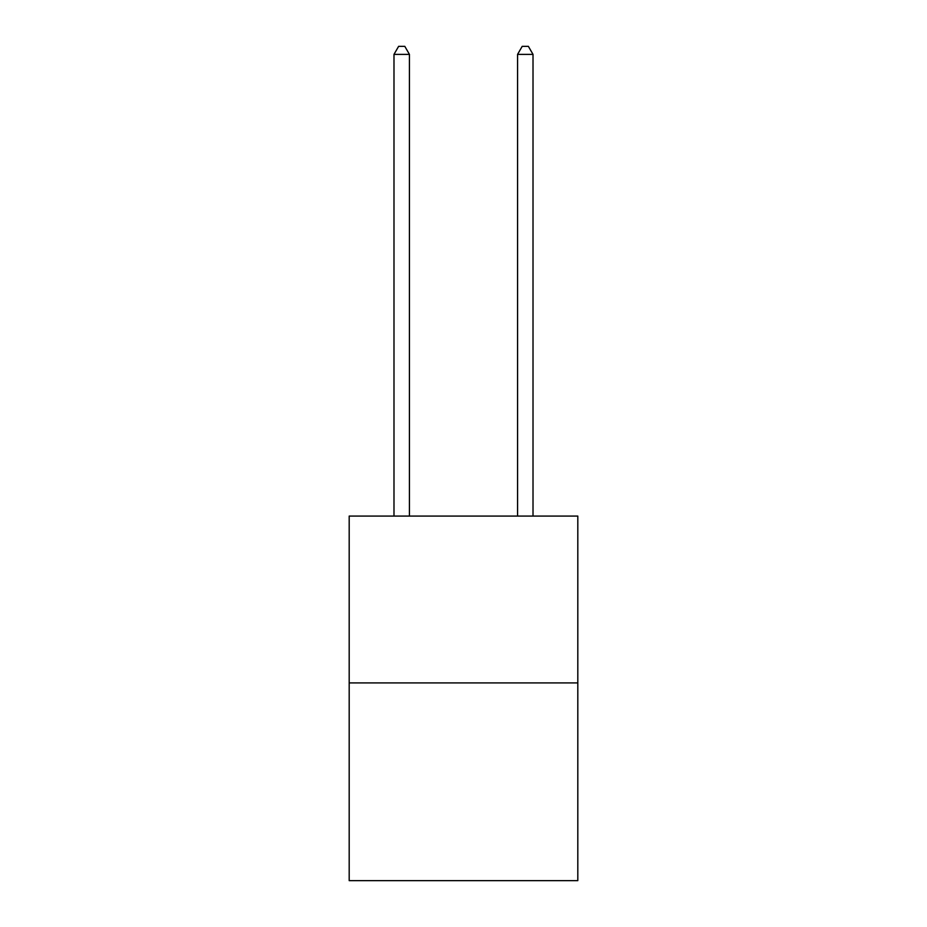 <?xml version="1.0" encoding="UTF-8"?>
<svg xmlns="http://www.w3.org/2000/svg" width="927" height="927" viewBox="0 0 927 927"><rect width="100%" height="100%" fill="white"/><g stroke="black" fill="none" stroke-linecap="round" stroke-linejoin="round"><path stroke-width="1.39" d="M577.811 682.921L577.811 516.084L349.189 516.084L349.189 880.65L577.811 880.65L577.811 682.921L349.189 682.921M409.433 516.084L409.433 54.38L393.987 54.38L393.987 516.084M393.987 54.38L398.622 46.35L404.798 46.35L409.433 54.38M533.013 516.084L533.013 54.38L517.567 54.38L517.567 516.084M517.567 54.38L522.202 46.35L528.378 46.35L533.013 54.38"/></g></svg>
